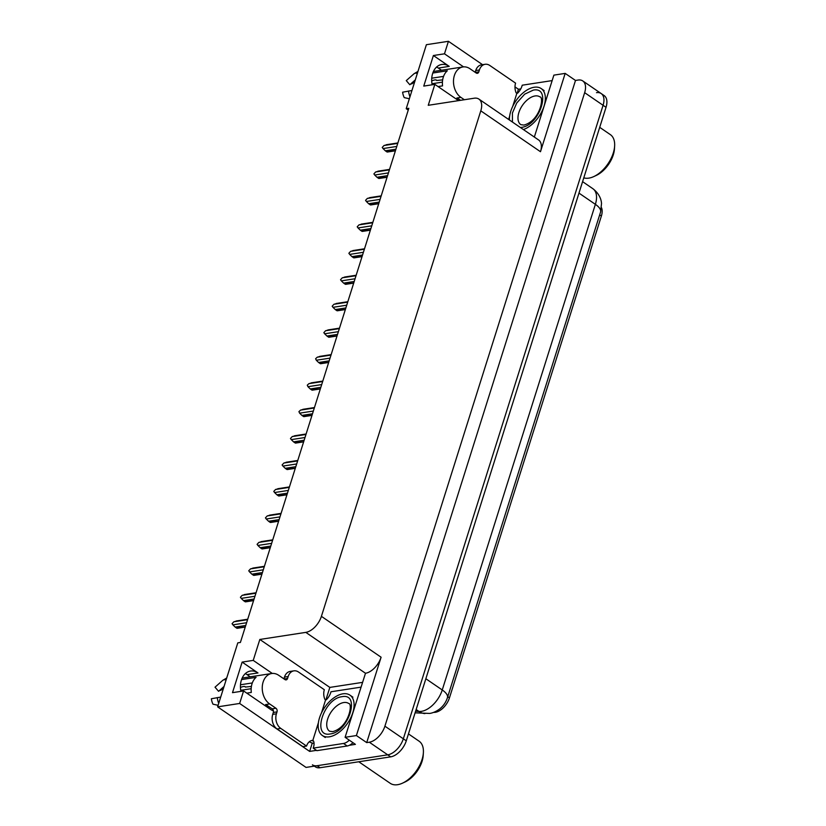 <?xml version="1.0" encoding="UTF-8"?>
<svg xmlns="http://www.w3.org/2000/svg" width="826" height="826" viewBox="0 0 826 826"><rect width="100%" height="100%" fill="white"/><g stroke="black" fill="none" stroke-linecap="round" stroke-linejoin="round"><path stroke-width="1.24" d="M601.473 207.667A14.661 8.353 124.4 0 1 601.38 216.04L449.458 697.856A14.661 8.353 124.4 0 1 435.416 712.291A14.661 8.353 124.4 0 1 433.743 712.363L433.743 712.363M245.312 673.634A17.377 12.607 -98.8 0 1 247.046 674.625L250.247 676.824M240.924 691.362A17.377 12.607 -98.8 0 1 250.515 671.042A17.377 12.607 -98.8 0 1 257.98 672.942L242.142 662.091L253.231 660.387L259.829 639.458L305.806 632.375A16.293 9.272 -55.6 0 0 321.407 616.341L480.794 110.839A16.293 9.272 -55.6 0 0 478.915 99.099A16.293 9.272 -55.6 0 0 474.227 98.211L428.25 105.305L434.837 84.376L458.564 100.627M596.506 92.667A16.293 9.272 124.4 0 1 601.194 93.555A16.293 9.272 124.4 0 1 603.073 105.294L403.336 738.795A16.293 9.272 124.4 0 1 387.724 754.83L306.043 767.416L217.62 706.86L239.643 703.463L309.647 751.412L312.29 743.039M517.159 93.255L518.429 89.249L520.762 88.888M325.909 699.828L329.832 687.408L362.397 682.39M305.806 632.375L365.495 673.262L345.092 737.298L355.407 744.36L349.377 745.289M316.451 750.359L309.647 751.412M480.794 110.839L540.483 151.716L565.18 73.39L553.874 75.135L534.339 137.064M540.483 151.716A16.293 9.272 -55.6 0 0 538.604 139.976L478.915 99.099M365.495 673.262A16.293 9.272 -55.6 0 0 381.096 657.217L356.398 735.553L366.713 742.615L575.495 80.452L578.086 80.05A16.293 9.272 124.4 0 1 582.774 80.938A16.293 9.272 124.4 0 1 584.653 92.677L384.906 726.178A16.293 9.272 124.4 0 1 369.305 742.213L366.713 742.615M345.092 737.298L356.398 735.553M463.551 66.875L444.481 53.814L448.425 41.3L426.392 44.697L406.216 108.691L408.24 110.085M448.425 41.3L482.57 64.686M514.99 86.885L518.429 89.249M565.18 73.39L575.495 80.452M436.572 67.061A17.377 12.607 -98.8 0 1 438.296 68.062L441.497 70.251M406.216 108.691L408.808 108.299L240.387 642.463L237.795 642.855L217.62 706.86M259.829 639.458L329.832 687.408M239.643 703.463L243.587 690.949L270.484 709.369A17.377 12.607 81.2 0 0 273.416 710.845M272.301 673.448L253.231 660.387M432.174 84.789A17.377 12.607 81.2 0 1 441.765 64.48A17.377 12.607 81.2 0 1 449.23 66.369L433.392 55.518L423.759 86.09L434.837 84.376M433.392 55.518L444.481 53.814M242.142 662.091L232.498 692.663L243.587 690.949M272.962 709.606A17.377 12.607 -98.8 0 1 272.219 710.36M582.774 80.938L601.194 93.555A16.293 9.272 124.4 0 1 603.073 105.294L403.336 738.795A16.293 9.272 124.4 0 1 387.724 754.83L317.132 765.712A16.293 9.272 124.4 0 1 312.435 764.824M601.194 93.555L604.147 95.579A16.293 9.272 124.4 0 1 606.026 107.308L406.278 740.819A16.293 9.272 124.4 0 1 390.677 756.853L320.075 767.726A16.293 9.272 124.4 0 1 315.387 766.848L314.355 766.136M395.437 150.673L387.466 151.592M396.769 146.45L383.047 148.566L385.339 150.817L395.912 149.186M387.033 151.974L385.339 150.817M383.047 148.566L382.242 147.42L384.007 145.51L397.74 143.394M387.27 144.695L384.007 145.51M387.095 177.136L379.124 178.055M388.426 172.913L374.705 175.029L376.997 177.27L387.57 175.639M378.69 178.437L376.997 177.27M374.705 175.029L373.899 173.883L375.665 171.973L389.397 169.857M378.928 171.158L375.665 171.973M378.752 203.599L370.781 204.518M380.084 199.376L366.362 201.482L368.654 203.733L379.227 202.102M370.347 204.889L368.654 203.733M366.362 201.482L365.557 200.346L367.322 198.426L381.054 196.32M370.585 197.62L367.322 198.426M370.409 230.051L362.438 230.97M371.741 225.828L358.019 227.945L360.312 230.196L370.884 228.565M362.005 231.352L360.312 230.196M358.019 227.945L357.214 226.799L358.98 224.889L372.712 222.772M362.242 224.083L358.98 224.889M362.067 256.514L354.096 257.433M363.399 252.291L349.677 254.408L351.969 256.649L362.542 255.028M353.662 257.815L351.969 256.649M349.677 254.408L348.871 253.262L350.637 251.352L364.369 249.235M353.9 250.536L350.637 251.352M284.092 678.993L287.551 678.456A2.715 1.972 -98.8 0 1 286.126 679.881A2.715 1.972 -98.8 0 1 284.96 679.581L278.692 675.296A16.293 11.822 81.2 0 0 271.692 673.52A16.293 11.822 81.2 0 0 263.122 682.059A16.293 11.822 81.2 0 0 269.658 703.948L275.925 708.243A2.715 1.972 -98.8 0 1 277.009 711.888L273.313 712.466A2.715 1.972 81.2 0 0 272.229 708.811L275.925 708.243M246.788 693.138L251.31 692.446A16.293 11.822 -98.8 0 1 252.033 683.763A16.293 11.822 -98.8 0 1 256.07 677.351L241.564 679.581M267.748 705.745A16.293 11.822 -98.8 0 1 265.59 704.578L272.229 708.811M251.414 686.427L245.353 687.067A5.978 1.673 -26.6 0 0 245.301 686.85A5.978 1.673 -26.6 0 0 241.729 686.984L240.449 687.408M240.676 689.927A5.978 1.673 -26.6 0 0 242.307 690.061L251.176 688.698M240.5 684.775L252.312 682.947M223.495 688.213L220.872 690.299A7.455 5.4 81.2 0 0 218.57 691.3L224.052 686.447M226.076 680.015A5.978 3.758 -130.3 0 0 222.752 680.345A5.978 3.758 -130.3 0 0 222.71 680.376L215.018 687.191L218.57 691.3M220.707 697.072L211.373 698.765A12.493 9.065 81.2 0 0 212.994 704.186L218.105 705.311M221.987 709.854L223.691 711.021M277.071 728.976L280.768 728.398L306.56 746.064L302.863 746.632L277.071 728.976A10.862 7.878 -98.8 0 1 272.714 714.376L273.313 712.466M283.907 678.869L284.464 677.113A10.862 7.878 -98.8 0 1 290.174 671.424L293.87 670.857A10.862 7.878 -98.8 0 1 298.537 672.044L324.329 689.71A10.862 7.878 -98.8 0 0 324.866 699.364L325.599 699.87L321.49 712.9M280.768 728.398A10.862 7.878 -98.8 0 1 276.411 713.798L277.009 711.888M287.551 678.456L288.16 676.546A10.862 7.878 -98.8 0 1 293.87 670.857M306.56 746.064A10.862 7.878 -98.8 0 1 311.918 740.447L312.651 740.943L318.402 722.719M312.651 740.943L313.395 740.829A10.862 6.185 124.4 0 1 313.199 748.129L316.885 750.658L347.188 745.992A10.862 6.185 -55.6 0 0 352.981 742.698M349.305 740.179A10.862 6.185 124.4 0 1 343.502 743.462L313.199 748.129M314.056 743.431A5.431 2.106 17.5 0 1 309.306 741.748M360.9 687.16L330.968 691.775A10.862 6.185 124.4 0 1 326.342 699.756L325.599 699.87M475.342 72.42L478.801 71.893A2.715 1.972 -98.8 0 1 477.376 73.318A2.715 1.972 -98.8 0 1 476.21 73.018L469.942 68.723A16.293 11.822 81.2 0 0 462.952 66.947A16.293 11.822 81.2 0 0 454.372 75.486A16.293 11.822 81.2 0 0 460.908 97.385L464.346 99.739M438.038 86.575L442.56 85.873A16.293 11.822 -98.8 0 1 443.283 77.19A16.293 11.822 -98.8 0 1 447.32 70.778L432.814 73.018M458.998 99.182A16.293 11.822 -98.8 0 1 456.84 98.015L460.65 100.307M442.664 79.864L436.603 80.494A5.978 1.673 -26.6 0 0 436.551 80.287A5.978 1.673 -26.6 0 0 432.979 80.411L431.699 80.845M431.926 83.364A5.978 1.673 -26.6 0 0 433.557 83.498L442.426 82.135M431.75 78.202L443.562 76.384M414.745 81.64L412.122 83.736A7.455 5.4 81.2 0 0 409.82 84.737L415.302 79.874M417.326 73.452A5.978 3.758 -130.3 0 0 414.002 73.772A5.978 3.758 -130.3 0 0 413.96 73.813L406.268 80.618L409.82 84.737M411.957 90.499L402.623 92.192A12.493 9.065 81.2 0 0 404.244 97.623L409.355 98.748M475.156 72.296L475.714 70.551A10.862 7.878 -98.8 0 1 481.424 64.862L485.12 64.294A10.862 7.878 -98.8 0 1 489.787 65.471L515.579 83.137A10.862 7.878 -98.8 0 0 516.116 92.801L516.849 93.307L512.74 106.337M478.801 71.893L479.41 69.983A10.862 7.878 -98.8 0 1 485.12 64.294M508.61 119.44L509.652 116.146M552.15 80.597L522.218 85.202A10.862 6.185 124.4 0 1 517.592 93.193L516.849 93.307M330.266 733.942C311.454 737.845 323.575 698.796 341.84 696.721L342.016 696.69C360.817 692.787 348.696 731.836 330.431 733.922L330.266 733.942M319.507 717.877A24.439 13.918 124.4 0 1 349.956 695.151A24.439 13.918 124.4 0 1 352.774 712.755A24.439 13.918 124.4 0 1 322.326 735.481A24.439 13.918 124.4 0 1 319.507 717.877M358.783 761.768L390.244 783.316A25.534 14.538 -55.6 0 0 397.585 784.7A25.534 14.538 -55.6 0 0 402.561 783.131A25.534 14.538 -55.6 0 0 422.034 759.579A25.534 14.538 -55.6 0 0 423.377 752.744A25.534 14.538 -55.6 0 0 419.092 741.19L408.457 733.901M402.561 783.131L405.039 781.985A22.271 12.679 -55.6 0 0 423.201 755.47L423.377 752.744M512.44 122.062L512.409 113.048L516.715 103.033L524.675 94.164L533.266 90.117C552.067 86.214 539.946 125.263 521.681 127.349L520.37 127.493M509.446 120.007A24.439 13.918 124.4 0 1 510.757 111.314A24.439 13.918 124.4 0 1 541.206 88.578A24.439 13.918 124.4 0 1 544.024 106.182A24.439 13.918 124.4 0 1 523.374 129.548M583.786 177.848A25.534 14.538 -55.6 0 0 588.835 178.127A25.534 14.538 -55.6 0 0 593.811 176.568A25.534 14.538 -55.6 0 0 613.284 153.006A25.534 14.538 -55.6 0 0 614.627 146.171A25.534 14.538 -55.6 0 0 610.342 134.617L599.707 127.338M593.811 176.568L596.289 175.411A22.271 12.679 -55.6 0 0 614.451 148.897L614.627 146.171M353.724 282.977L345.753 283.896M355.056 278.754L341.334 280.871L343.626 283.111L354.199 281.48M345.32 284.268L343.626 283.111M341.334 280.871L340.529 279.725L342.294 277.804L356.027 275.698M345.557 276.999L342.294 277.804M345.382 309.44L337.411 310.359M346.714 305.207L332.992 307.324L335.284 309.574L345.857 307.943M336.977 310.731L335.284 309.574M332.992 307.324L332.186 306.188L333.952 304.267L347.684 302.151M337.214 303.462L333.952 304.267M337.039 335.893L329.068 336.812M338.371 331.67L324.649 333.787L326.941 336.027L337.514 334.406M328.634 337.194L326.941 336.027M324.649 333.787L323.844 332.641L325.609 330.73L339.341 328.614M328.872 329.915L325.609 330.73M328.696 362.356L320.725 363.275M330.028 358.133L316.306 360.25L318.599 362.49L329.171 360.859M320.292 363.647L318.599 362.49M316.306 360.25L315.615 358.711L317.267 357.193L330.999 355.077M320.529 356.378L317.267 357.193M320.354 388.819L312.383 389.738M321.686 384.586L307.964 386.702L310.256 388.953L320.829 387.322M311.949 390.109L310.256 388.953M307.964 386.702L307.272 385.174L308.924 383.646L322.656 381.529M312.187 382.841L308.924 383.646M312.011 415.272L304.04 416.19M313.343 411.049L299.621 413.165L301.913 415.406L312.486 413.785M303.607 416.572L301.913 415.406M299.621 413.165L298.929 411.627L300.581 410.109L314.314 407.992M303.844 409.293L300.581 410.109M303.669 441.734L295.698 442.653M305 437.512L291.279 439.628L293.571 441.869L304.144 440.237M295.264 443.025L293.571 441.869M291.279 439.628L290.463 438.482L292.239 436.572L305.971 434.455M295.501 435.756L292.239 436.572M295.326 468.197L287.355 469.116M296.658 463.975L282.936 466.081L285.228 468.332L295.801 466.7M286.921 469.488L285.228 468.332M282.936 466.081L282.12 464.945L283.896 463.025L297.628 460.918M287.159 462.219L283.896 463.025M286.983 494.65L279.012 495.569M288.315 490.427L274.593 492.544L276.886 494.795L287.458 493.163M278.579 495.951L276.886 494.795M274.593 492.544L273.778 491.398L275.554 489.488L289.286 487.371M278.806 488.672L275.554 489.488M278.641 521.113L270.67 522.032M279.973 516.89L266.251 519.007L268.543 521.247L279.116 519.616M270.236 522.414L268.543 521.247M266.251 519.007L265.435 517.861L267.211 515.951L280.943 513.834M270.463 515.135L267.211 515.951M270.298 547.576L262.327 548.495M271.63 543.353L257.908 545.459L260.2 547.71L270.773 546.079M261.894 548.867L260.2 547.71M257.908 545.459L257.092 544.324L258.868 542.403L272.601 540.297M262.121 541.598L258.868 542.403M261.956 574.029L253.985 574.948M263.287 569.806L249.566 571.922L251.858 574.173L262.431 572.542M253.551 575.33L251.858 574.173M249.566 571.922L248.75 570.776L250.526 568.866L264.258 566.75M253.778 568.061L250.526 568.866M253.613 600.492L245.642 601.411M254.945 596.269L241.223 598.385L243.515 600.626L254.088 599.005M245.208 601.793L243.515 600.626M241.223 598.385L240.407 597.239L242.183 595.329L255.915 593.213M245.436 594.513L242.183 595.329M245.27 626.955L237.299 627.874M246.602 622.732L232.88 624.848L235.173 627.089L245.745 625.458M236.866 628.245L235.173 627.089M232.88 624.848L232.065 623.702L233.841 621.782L247.573 619.676M237.093 620.976L233.841 621.782M257.98 672.942L247.046 674.625M369.305 742.213L390.677 756.853M384.906 726.178L406.278 740.819M584.653 92.677L606.026 107.308M321.407 616.341L381.096 657.217M601.38 216.04L599.666 214.874M449.458 697.856L447.754 696.69M449.23 66.369L438.296 68.062M415.623 711.196L418.968 711.454A21.724 12.369 -55.6 0 0 421.436 711.351A21.724 12.369 -55.6 0 0 442.251 689.968A19.008 7.362 17.5 0 1 447.444 697.681C445.988 702.162 443.448 705.879 439.824 708.853C434.435 712.9 430.181 713.375 429.603 713.427L415.106 712.817M424.894 713.602A19.008 14.858 94.5 0 1 418.968 711.454L416.149 709.524M425.855 678.745L442.251 689.968L595.37 204.332A21.724 12.369 -55.6 0 0 592.861 188.689C600.512 194.533 601.442 201.399 601.514 203.599L600.564 212.045A19.008 7.362 -162.5 0 0 595.37 204.332L578.974 193.108M320.075 767.726L317.132 765.712M269.658 703.948L265.962 704.526M242.761 691.073A10.862 7.878 81.2 0 0 242.307 690.061M217.29 697.588A18.585 13.474 81.2 0 0 218.704 703.401M272.714 714.376L276.411 713.798M288.16 676.546L284.464 677.113M343.502 743.462L347.188 745.992M460.908 97.385L457.212 97.953M434.011 84.51A10.862 7.878 81.2 0 0 433.557 83.498M408.54 91.025A18.585 13.474 81.2 0 0 409.954 96.828M479.41 69.983L475.714 70.551M329.574 731.227A16.84 9.582 124.4 0 1 327.633 719.105A16.84 9.582 124.4 0 1 343.626 702.554A16.84 9.582 124.4 0 1 348.603 703.442C352.991 703.174 349.15 727.262 332.661 731.65L329.574 731.227M520.824 124.654A16.84 9.582 124.4 0 1 518.883 112.532A16.84 9.582 124.4 0 1 534.876 95.981A16.84 9.582 124.4 0 1 539.853 96.869C544.241 96.611 540.41 120.689 523.911 125.077L520.824 124.654M600.564 212.045L447.444 697.681M592.861 188.689L582.588 181.648M395.406 150.797L387.373 152.036M397.884 142.95L386.248 144.736M387.064 177.26L379.031 178.499M389.542 169.402L377.905 171.199M378.721 203.723L370.688 204.962M381.199 195.865L369.563 197.651M370.378 230.186L362.346 231.414M372.856 222.328L361.22 224.114M362.036 256.638L354.003 257.877M364.503 248.781L352.878 250.577M269.369 706.85L267.283 707.17M271.692 673.52L242.173 678.063M240.707 690.154L241.192 691.321M222.752 680.345L226.716 677.991M460.619 100.287L458.533 100.607M462.952 66.947L433.423 71.501M431.957 83.581L432.442 84.748M414.002 73.772L417.966 71.418M352.898 697.165L349.956 695.151M325.279 737.504L322.326 735.481M544.148 90.602L541.206 88.578M353.693 283.101L345.66 284.34M356.161 275.244L344.535 277.04M345.351 309.564L337.318 310.793M347.818 301.707L336.192 303.493M337.008 336.017L328.975 337.256M339.476 328.159L327.85 329.956M328.665 362.48L320.633 363.719M331.133 354.622L319.507 356.419M320.323 388.943L312.29 390.171M322.79 381.085L311.165 382.872M311.98 415.395L303.947 416.634M314.448 407.548L302.822 409.335M303.627 441.858L295.605 443.097M306.105 434.001L294.479 435.798M295.285 468.321L287.262 469.56M297.763 460.464L286.137 462.25M286.942 494.774L278.92 496.013M289.42 486.927L277.794 488.713M278.599 521.237L270.577 522.476M281.077 513.38L269.452 515.176M270.257 547.7L262.234 548.939M272.735 539.843L261.109 541.629M261.914 574.163L253.892 575.392M264.392 566.306L252.766 568.092M253.572 600.616L245.549 601.855M256.05 592.758L244.424 594.555M245.229 627.079L237.207 628.318M247.707 619.221L236.081 621.018"/></g></svg>
